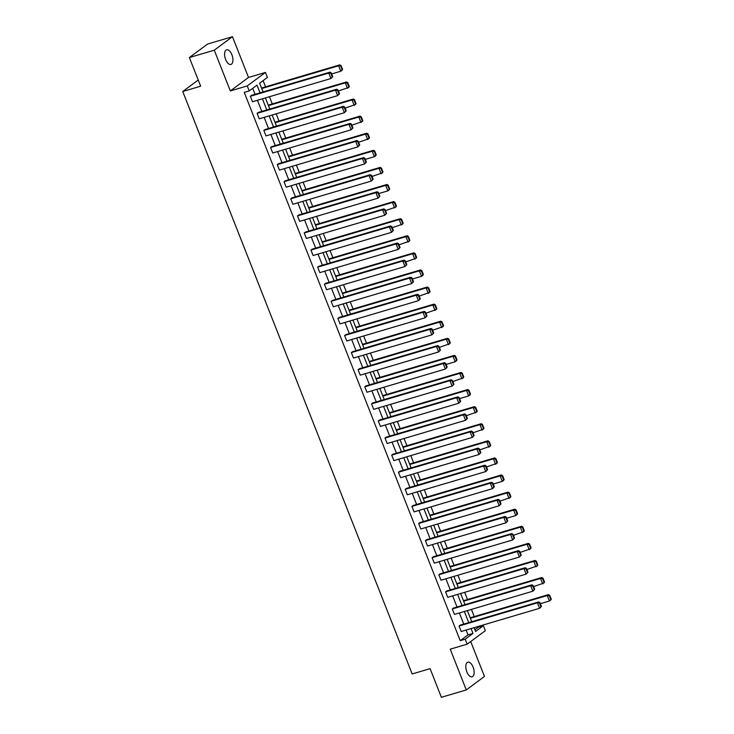 <?xml version="1.0" encoding="UTF-8"?>
<svg xmlns="http://www.w3.org/2000/svg" width="734" height="734" viewBox="0 0 734 734"><rect width="100%" height="100%" fill="white"/><g stroke="black" fill="none" stroke-linecap="round" stroke-linejoin="round"><path stroke-width="1.1" d="M466.833 671.83A7.624 3.734 -106.5 0 1 467.815 662.187A7.624 3.734 -106.5 0 1 473.118 667.16A7.624 3.734 -106.5 0 1 472.136 676.812A7.624 3.734 -106.5 0 1 466.833 671.83M225.613 59.463A7.624 3.734 -106.5 0 1 226.595 49.82A7.624 3.734 -106.5 0 1 231.907 54.802A7.624 3.734 -106.5 0 1 230.926 64.445A7.624 3.734 -106.5 0 1 225.613 59.463M474.907 629.763L478.394 627.175L483.376 625.698L485.339 630.689L467.154 644.168L450.226 649.177L466.273 689.932L441.373 697.3L430.096 668.656L412.169 673.959L182.729 91.502L200.657 86.199L189.372 57.555L207.557 44.068L232.458 36.7L214.273 50.187L230.32 90.933L247.257 85.924L265.442 72.437L267.405 77.428L259.616 83.199L263.066 91.952M189.372 57.555L214.273 50.187M466.273 689.932L484.458 676.445L470.705 641.534M230.32 90.933L248.514 77.455L232.458 36.7M248.514 77.455L265.442 72.437M478.394 627.175L478.128 626.487M474.237 616.597L471.393 609.404M467.503 599.513L464.668 592.31M460.768 582.42L457.933 575.227M454.034 565.336L451.199 558.134M447.309 548.243L444.474 541.041M440.574 531.159L437.739 523.957M433.84 514.066L431.005 506.864M427.115 496.973L424.28 489.78M420.38 479.889L417.545 472.687M413.646 462.796L410.811 455.594M406.92 445.712L404.076 438.51M400.186 428.619L397.351 421.417M393.452 411.535L390.616 404.333M386.726 394.442L383.882 387.24M379.992 377.349L377.157 370.156M373.257 360.266L370.422 353.063M366.523 343.173L363.688 335.97M359.798 326.089L356.963 318.886M353.063 308.996L350.228 301.793M346.329 291.903L343.494 284.709M339.603 274.819L336.768 267.616M332.869 257.726L330.034 250.533M326.135 240.642L323.299 233.44M319.409 223.549L316.574 216.347M312.675 206.465L309.84 199.263M305.94 189.372L303.105 182.17M299.215 172.279L296.371 165.086M292.481 155.195L289.646 147.993M285.746 138.102L282.911 130.9M279.021 121.018L276.177 113.816M272.286 103.925L269.451 96.723M265.552 86.841L263.102 80.612M198.226 80.015L182.729 91.502M453.548 608.018L452.318 608.936L530.719 585.723L531.948 584.814L453.548 608.018M534.71 589.365L533.196 585.53L532.701 585.888L534.214 589.723L534.71 589.365L532.875 591.2L454.474 614.413L452.318 608.936M440.088 573.841L438.859 574.75L517.259 551.546L518.479 550.638L440.088 573.841M521.241 555.179L519.736 551.353L519.241 551.711L520.755 555.546L521.241 555.179L519.415 557.023L441.015 580.227L438.859 574.75M426.619 539.664L425.39 540.573L503.79 517.369L505.02 516.461L426.619 539.664M507.781 521.002L506.267 517.167L505.781 517.534L507.286 521.369L507.781 521.002L505.946 522.847L427.546 546.05L425.39 540.573M413.159 505.487L411.93 506.396L490.33 483.192L491.56 482.284L413.159 505.487M494.321 486.826L492.808 482.99L492.312 483.357L493.826 487.192L494.321 486.826L492.486 488.67L414.086 511.873L411.93 506.396M399.691 471.311L398.461 472.219L476.861 449.015L478.091 448.098L399.691 471.311M480.853 452.649L479.348 448.813L478.852 449.18L480.366 453.016L480.853 452.649L479.027 454.493L400.626 477.696L398.461 472.219M386.231 437.125L385.001 438.042L463.402 414.838L464.631 413.921L386.231 437.125M467.393 418.472L465.879 414.637L465.393 415.004L466.897 418.839L467.393 418.472L465.558 420.316L387.157 443.519L385.001 438.042M372.771 402.948L371.542 403.865L449.942 380.652L451.171 379.744L372.771 402.948M453.924 384.295L452.419 380.46L451.924 380.818L453.438 384.653L453.924 384.295L452.098 386.13L373.698 409.343L371.542 403.865M359.302 368.771L358.073 369.679L436.473 346.476L437.703 345.567L359.302 368.771M440.464 350.109L438.95 346.283L438.464 346.641L439.969 350.476L440.464 350.109L438.629 351.953L360.229 375.157L358.073 369.679M345.842 334.594L344.613 335.502L423.013 312.299L424.243 311.39L345.842 334.594M427.004 315.932L425.491 312.097L424.995 312.464L426.509 316.299L427.004 315.932L425.169 317.776L346.769 340.98L344.613 335.502M332.374 300.417L331.153 301.325L409.554 278.122L410.774 277.213L332.374 300.417M413.536 281.755L412.031 277.92L411.535 278.287L413.049 282.122L413.536 281.755L411.71 283.599L333.309 306.803L331.153 301.325M318.914 266.24L317.684 267.148L396.085 243.945L397.314 243.037L318.914 266.24M400.076 247.578L398.562 243.743L398.076 244.11L399.58 247.945L400.076 247.578L398.241 249.422L319.841 272.626L317.684 267.148M305.454 232.063L304.225 232.972L382.625 209.768L383.854 208.851L305.454 232.063M386.616 213.401L385.102 209.566L384.607 209.933L386.121 213.768L386.616 213.401L384.781 215.245L306.381 238.449L304.225 232.972M291.985 197.877L290.756 198.795L369.156 175.591L370.386 174.674L291.985 197.877M373.147 179.224L371.643 175.389L371.147 175.756L372.661 179.582L373.147 179.224L371.321 181.069L292.921 204.272L290.756 198.795M278.525 163.7L277.296 164.618L355.696 141.405L356.926 140.497L278.525 163.7M359.688 145.048L358.174 141.212L357.687 141.57L359.192 145.405L359.688 145.048L357.853 146.883L279.452 170.095L277.296 164.618M265.066 129.523L263.836 130.432L342.237 107.228L343.466 106.32L265.066 129.523M346.219 110.862L344.714 107.036L344.218 107.393L345.732 111.229L346.219 110.862L344.393 112.706L265.992 135.909L263.836 130.432M251.597 95.347L250.367 96.255L328.768 73.051L329.997 72.143L251.597 95.347M332.759 76.685L331.245 72.85L330.759 73.216L332.263 77.052L332.759 76.685L330.924 78.529L252.524 101.732L250.367 96.255M260.047 92.842L257.01 85.135L249.221 90.906L244.238 92.383L460.209 640.654L467.998 634.882L466.099 630.047M463.75 624.084L459.365 612.963M457.016 606.99L452.639 595.87M450.281 589.907L445.905 578.787M443.556 572.814L439.171 561.694M436.822 555.73L432.436 544.6M430.087 538.637L425.711 527.517M423.362 521.544L418.976 510.424M416.628 504.46L412.242 493.34M409.893 487.367L405.517 476.247M403.168 470.283L398.782 459.163M396.433 453.19L392.048 442.07M389.699 436.106L385.322 424.977M382.964 419.013L378.588 407.893M376.239 401.92L371.854 390.8M369.505 384.836L365.128 373.716M362.77 367.743L358.394 356.623M356.045 350.659L351.659 339.53M349.311 333.566L344.934 322.446M342.576 316.482L338.2 305.353M335.851 299.389L331.465 288.269M329.116 282.296L324.731 271.176M322.382 265.213L318.006 254.092M315.657 248.12L311.271 236.999M308.922 231.036L304.537 219.906M302.188 213.943L297.811 202.823M295.463 196.85L291.077 185.73M288.728 179.766L284.342 168.646M281.994 162.673L277.617 151.553M275.259 145.589L270.883 134.469M268.534 128.496L264.148 117.376M261.799 111.412L257.423 100.283M255.065 94.319L252.707 88.319M258.331 112.44L257.102 113.348L335.502 90.144L336.732 89.227L258.331 112.44M339.493 93.778L337.979 89.943L337.493 90.31L338.998 94.145L339.493 93.778L337.658 95.622L259.258 118.825L257.102 113.348M271.791 146.617L270.562 147.525L348.962 124.321L350.191 123.413L271.791 146.617M352.953 127.955L351.439 124.119L350.953 124.486L352.458 128.322L352.953 127.955L351.118 129.799L272.727 153.002L270.562 147.525M285.26 180.793L284.03 181.702L362.431 158.498L363.66 157.59L285.26 180.793M366.413 162.131L364.908 158.296L364.413 158.663L365.927 162.498L366.413 162.131L364.587 163.976L286.187 187.179L284.03 181.702M298.72 214.97L297.49 215.879L375.891 192.675L377.12 191.767L298.72 214.97M379.882 196.308L378.368 192.473L377.882 192.84L379.386 196.675L379.882 196.308L378.047 198.152L299.646 221.356L297.49 215.879M312.179 249.147L310.95 250.055L389.35 226.852L390.58 225.944L312.179 249.147M393.341 230.485L391.837 226.659L391.341 227.017L392.855 230.852L393.341 230.485L391.516 232.329L313.115 255.533L310.95 250.055M325.648 283.324L324.419 284.242L402.819 261.029L404.049 260.12L325.648 283.324M406.81 264.671L405.296 260.836L404.801 261.194L406.315 265.029L406.81 264.671L404.975 266.506L326.575 289.719L324.419 284.242M339.108 317.501L337.879 318.418L416.279 295.215L417.508 294.297L339.108 317.501M420.27 298.848L418.756 295.013L418.27 295.38L419.775 299.206L420.27 298.848L418.435 300.692L340.035 323.896L337.879 318.418M352.577 351.687L351.347 352.595L429.748 329.392L430.977 328.474L352.577 351.687M433.73 333.025L432.225 329.19L431.73 329.557L433.243 333.392L433.73 333.025L431.904 334.869L353.504 358.073L351.347 352.595M366.037 385.864L364.807 386.772L443.208 363.569L444.437 362.66L366.037 385.864M447.199 367.202L445.685 363.367L445.199 363.734L446.703 367.569L447.199 367.202L445.364 369.046L366.963 392.25L364.807 386.772M379.496 420.041L378.267 420.949L456.667 397.745L457.897 396.837L379.496 420.041M460.658 401.379L459.145 397.544L458.658 397.911L460.172 401.746L460.658 401.379L458.823 403.223L380.432 426.426L378.267 420.949M392.965 454.218L391.736 455.126L470.136 431.922L471.366 431.014L392.965 454.218M474.118 435.556L472.613 431.72L472.118 432.087L473.632 435.923L474.118 435.556L472.292 437.4L393.892 460.603L391.736 455.126M406.425 488.394L405.196 489.312L483.596 466.099L484.825 465.191L406.425 488.394M487.587 469.742L486.073 465.906L485.587 466.264L487.092 470.099L487.587 469.742L485.752 471.577L407.352 494.78L405.196 489.312M419.885 522.571L418.655 523.489L497.056 500.285L498.285 499.368L419.885 522.571M501.047 503.919L499.542 500.083L499.047 500.45L500.56 504.276L501.047 503.919L499.221 505.754L420.821 528.966L418.655 523.489M433.354 556.757L432.124 557.666L510.525 534.462L511.754 533.545L433.354 556.757M514.516 538.095L513.002 534.26L512.506 534.627L514.02 538.462L514.516 538.095L512.681 539.94L434.28 563.143L432.124 557.666M446.813 590.934L445.584 591.843L523.984 568.639L525.214 567.731L446.813 590.934M527.975 572.272L526.462 568.437L525.975 568.804L527.48 572.639L527.975 572.272L526.14 574.116L447.74 597.32L445.584 591.843M460.282 625.111L459.053 626.019L537.453 602.816L538.683 601.908L460.282 625.111M541.435 606.449L539.93 602.614L539.435 602.981L540.949 606.816L541.435 606.449L539.609 608.293L461.209 631.497L459.053 626.019M249.221 90.906L247.257 85.924M467.154 644.168L465.191 639.186L472.98 633.405L471.081 628.579M460.209 640.654L465.191 639.186M468.723 622.606L464.347 611.486M461.998 605.522L457.612 594.402M455.263 588.429L450.887 577.309M448.529 571.346L444.153 560.216M441.804 554.253L437.418 543.132M435.069 537.16L430.693 526.039M428.335 520.076L423.958 508.956M421.61 502.983L417.224 491.863M414.875 485.899L410.489 474.77M408.141 468.806L403.764 457.686M401.415 451.713L397.03 440.593M394.681 434.629L390.295 423.509M387.947 417.536L383.57 406.416M381.221 400.452L376.836 389.332M374.487 383.359L370.101 372.239M367.752 366.275L363.376 355.146M361.018 349.182L356.641 338.062M354.293 332.089L349.907 320.969M347.558 315.005L343.182 303.885M340.824 297.912L336.447 286.792M334.098 280.828L329.713 269.708M327.364 263.735L322.988 252.615M320.63 246.652L316.253 235.522M313.904 229.558L309.519 218.438M307.17 212.465L302.784 201.345M300.435 195.382L296.059 184.262M293.71 178.289L289.324 167.168M286.976 161.205L282.59 150.085M280.241 144.112L275.865 132.992M273.507 127.028L269.13 115.899M266.781 109.935L262.396 98.815M474.091 627.68L475.586 631.479L483.376 625.698M265.414 97.925L269.791 109.045M272.149 115.009L276.525 126.129M278.874 132.102L283.26 143.222M285.609 149.185L289.985 160.306M292.343 166.279L296.719 177.399M299.068 183.362L303.454 194.492M305.803 200.455L310.179 211.575M312.537 217.548L316.914 228.669M319.262 234.632L323.648 245.752M325.997 251.725L330.383 262.845M332.731 268.809L337.108 279.929M339.457 285.902L343.842 297.022M346.191 302.986L350.577 314.115M352.926 320.079L357.302 331.199M359.66 337.172L364.036 348.292M366.385 354.256L370.771 365.376M373.12 371.349L377.496 382.469M379.854 388.433L384.231 399.562M386.579 405.526L390.965 416.646M393.314 422.61L397.69 433.739M400.048 439.703L404.425 450.823M406.774 456.796L411.159 467.916M413.508 473.88L417.894 485M420.243 490.973L424.619 502.093M426.968 508.056L431.353 519.186M433.702 525.149L438.088 536.27M440.437 542.242L444.813 553.363M447.162 559.326L451.548 570.446M453.896 576.419L458.282 587.539M460.631 593.503L465.007 604.623M467.365 610.596L471.742 621.716M467.998 634.882L472.98 633.405M332.263 77.052L330.924 78.529L328.768 73.051L330.759 73.216M329.997 72.143L331.245 72.85M342.594 69.4L341.081 65.565L340.585 65.932L342.099 69.767L342.594 69.4L341.989 70.326L340.759 71.244L331.676 73.932M261.708 88.52L338.603 65.766L339.833 64.849L261.515 88.034M342.099 69.767L340.759 71.244L338.603 65.766L340.585 65.932M341.081 65.565L339.833 64.849M338.998 94.145L337.658 95.622L335.502 90.144L337.493 90.31M336.732 89.227L337.979 89.943M345.732 111.229L344.393 112.706L342.237 107.228L344.218 107.393M343.466 106.32L344.714 107.036M349.32 86.484L347.815 82.658L347.32 83.015L348.833 86.851L349.32 86.484L348.723 87.419L338.402 91.016M268.442 105.613L345.329 82.85L346.558 81.942L268.249 105.118M348.833 86.851L347.494 88.328L345.329 82.85L347.32 83.015M347.815 82.658L346.558 81.942M356.054 103.577L354.54 99.741L354.054 100.108L355.559 103.944L356.054 103.577L355.449 104.512L345.136 108.109M275.177 122.697L352.063 99.943L353.293 99.035L274.984 122.211M355.559 103.944L354.219 105.421L352.063 99.943L354.054 100.108M354.54 99.741L353.293 99.035M352.458 128.322L351.118 129.799L348.962 124.321L350.953 124.486M350.191 123.413L351.439 124.119M362.789 120.67L361.275 116.834L360.779 117.192L362.293 121.027L362.789 120.67L362.183 121.596L351.87 125.202M281.902 139.79L358.798 117.027L360.027 116.119L281.709 139.295M362.293 121.027L360.954 122.505L358.798 117.027L360.779 117.192M361.275 116.834L360.027 116.119M359.192 145.405L357.853 146.883L355.696 141.405L357.687 141.57M356.926 140.497L358.174 141.212M369.514 137.753L368.009 133.918L367.514 134.285L369.028 138.12L369.514 137.753L368.918 138.689L358.596 142.286M288.636 156.874L365.532 134.12L366.752 133.212L288.444 156.388M369.028 138.12L367.688 139.598L365.532 134.12L367.514 134.285M368.009 133.918L366.752 133.212M365.927 162.498L364.587 163.976L362.431 158.498L364.413 158.663M363.66 157.59L364.908 158.296M376.248 154.846L374.735 151.011L374.248 151.378L375.753 155.213L376.248 154.846L375.643 155.773L374.413 156.691L365.33 159.379M295.371 173.967L372.257 151.213L373.487 150.296L295.178 173.481M375.753 155.213L374.413 156.691L372.257 151.213L374.248 151.378M374.735 151.011L373.487 150.296M372.661 179.582L371.321 181.069L369.156 175.591L371.147 175.756M370.386 174.674L371.643 175.389M382.983 171.93L381.469 168.095L380.974 168.462L382.487 172.297L382.983 171.93L382.377 172.866L372.065 176.463M302.105 191.06L378.992 168.297L380.221 167.389L301.903 190.565M382.487 172.297L381.148 173.774L378.992 168.297L380.974 168.462M381.469 168.095L380.221 167.389M379.386 196.675L378.047 198.152L375.891 192.675L377.882 192.84M377.12 191.767L378.368 192.473M389.708 189.023L388.203 185.188L387.708 185.555L389.222 189.39L389.708 189.023L389.112 189.95L387.882 190.868L378.79 193.556M308.831 208.144L385.726 185.39L386.956 184.473L308.638 207.658M389.222 189.39L387.882 190.868L385.726 185.39L387.708 185.555M388.203 185.188L386.956 184.473M386.121 213.768L384.781 215.245L382.625 209.768L384.607 209.933M383.854 208.851L385.102 209.566M396.443 206.116L394.929 202.281L394.442 202.639L395.947 206.474L396.443 206.116L395.837 207.043L385.524 210.64M315.565 225.237L392.451 202.474L393.681 201.566L315.372 224.742M395.947 206.474L394.608 207.951L392.451 202.474L394.442 202.639M394.929 202.281L393.681 201.566M392.855 230.852L391.516 232.329L389.35 226.852L391.341 227.017M390.58 225.944L391.837 226.659M403.177 223.2L401.663 219.365L401.177 219.732L402.682 223.567L403.177 223.2L402.571 224.136L392.259 227.733M322.299 242.321L399.186 219.567L400.415 218.659L322.107 241.835M402.682 223.567L401.342 225.044L399.186 219.567L401.177 219.732M401.663 219.365L400.415 218.659M399.58 247.945L398.241 249.422L396.085 243.945L398.076 244.11M397.314 243.037L398.562 243.743M409.902 240.293L408.398 236.458L407.902 236.825L409.416 240.651L409.902 240.293L409.306 241.22L398.993 244.826M329.025 259.414L405.92 236.66L407.15 235.742L328.832 258.928M409.416 240.651L408.076 242.128L405.92 236.66L407.902 236.825M408.398 236.458L407.15 235.742M406.315 265.029L404.975 266.506L402.819 261.029L404.801 261.194M404.049 260.12L405.296 260.836M416.637 257.377L415.123 253.542L414.637 253.909L416.15 257.744L416.637 257.377L416.031 258.313L405.719 261.91M335.759 276.507L412.646 253.744L413.875 252.835L335.566 276.012M416.15 257.744L414.802 259.221L412.646 253.744L414.637 253.909M415.123 253.542L413.875 252.835M413.049 282.122L411.71 283.599L409.554 278.122L411.535 278.287M410.774 277.213L412.031 277.92M423.371 274.47L421.857 270.635L421.371 271.002L422.876 274.837L423.371 274.47L422.766 275.397L421.536 276.314L412.453 279.003M342.494 293.591L419.38 270.837L420.61 269.919L342.301 293.105M422.876 274.837L421.536 276.314L419.38 270.837L421.371 271.002M421.857 270.635L420.61 269.919M419.775 299.206L418.435 300.692L416.279 295.215L418.27 295.38M417.508 294.297L418.756 295.013M430.096 291.554L428.592 287.728L428.096 288.086L429.61 291.921L430.096 291.554L429.5 292.49L419.187 296.086M349.219 310.684L426.115 287.921L427.344 287.012L349.026 310.188M429.61 291.921L428.271 293.398L426.115 287.921L428.096 288.086M428.592 287.728L427.344 287.012M426.509 316.299L425.169 317.776L423.013 312.299L424.995 312.464M424.243 311.39L425.491 312.097M436.831 308.647L435.326 304.812L434.831 305.179L436.345 309.014L436.831 308.647L436.225 309.583L425.913 313.179M355.953 327.768L432.84 305.014L434.069 304.105L355.761 327.281M436.345 309.014L435.005 310.491L432.84 305.014L434.831 305.179M435.326 304.812L434.069 304.105M433.243 333.392L431.904 334.869L429.748 329.392L431.73 329.557M430.977 328.474L432.225 329.19M443.565 325.74L442.051 321.905L441.565 322.263L443.07 326.098L443.565 325.74L442.96 326.667L432.647 330.263M362.688 344.861L439.574 322.098L440.804 321.189L362.495 344.365M443.07 326.098L441.73 327.575L439.574 322.098L441.565 322.263M442.051 321.905L440.804 321.189M439.969 350.476L438.629 351.953L436.473 346.476L438.464 346.641M437.703 345.567L438.95 346.283M450.3 342.824L448.786 338.989L448.291 339.356L449.804 343.191L450.3 342.824L449.694 343.76L439.382 347.356M369.413 361.945L446.309 339.191L447.538 338.282L369.22 361.458M449.804 343.191L448.465 344.668L446.309 339.191L448.291 339.356M448.786 338.989L447.538 338.282M446.703 367.569L445.364 369.046L443.208 363.569L445.199 363.734M444.437 362.66L445.685 363.367M457.025 359.917L455.52 356.082L455.025 356.449L456.539 360.275L457.025 359.917L456.429 360.844L455.199 361.761L446.107 364.449M376.147 379.038L453.034 356.284L454.263 355.366L375.955 378.551M456.539 360.275L455.199 361.761L453.034 356.284L455.025 356.449M455.52 356.082L454.263 355.366M453.438 384.653L452.098 386.13L449.942 380.652L451.924 380.818M451.171 379.744L452.419 380.46M463.76 377.001L462.246 373.166L461.759 373.533L463.264 377.368L463.76 377.001L463.154 377.937L452.841 381.533M382.882 396.131L459.768 373.367L460.998 372.459L382.689 395.635M463.264 377.368L461.925 378.845L459.768 373.367L461.759 373.533M462.246 373.166L460.998 372.459M460.172 401.746L458.823 403.223L456.667 397.745L458.658 397.911M457.897 396.837L459.145 397.544M470.494 394.094L468.98 390.259L468.485 390.626L469.999 394.461L470.494 394.094L469.888 395.02L468.659 395.938L459.576 398.626M389.607 413.214L466.503 390.46L467.732 389.543L389.415 412.728M469.999 394.461L468.659 395.938L466.503 390.46L468.485 390.626M468.98 390.259L467.732 389.543M466.897 418.839L465.558 420.316L463.402 414.838L465.393 415.004M464.631 413.921L465.879 414.637M477.219 411.178L475.715 407.352L475.219 407.709L476.733 411.545L477.219 411.178L476.623 412.113L466.301 415.71M396.342 430.308L473.237 407.544L474.458 406.636L396.149 429.812M476.733 411.545L475.393 413.022L473.237 407.544L475.219 407.709M475.715 407.352L474.458 406.636M473.632 435.923L472.292 437.4L470.136 431.922L472.118 432.087M471.366 431.014L472.613 431.72M483.954 428.271L482.44 424.435L481.954 424.803L483.458 428.638L483.954 428.271L483.348 429.207L473.035 432.803M403.076 447.391L479.963 424.637L481.192 423.729L402.883 446.905M483.458 428.638L482.119 430.115L479.963 424.637L481.954 424.803M482.44 424.435L481.192 423.729M480.366 453.016L479.027 454.493L476.861 449.015L478.852 449.18M478.091 448.098L479.348 448.813M490.688 445.364L489.174 441.529L488.679 441.886L490.193 445.721L490.688 445.364L490.083 446.29L479.77 449.896M409.811 464.484L486.697 441.721L487.926 440.813L409.609 463.989M490.193 445.721L488.853 447.199L486.697 441.721L488.679 441.886M489.174 441.529L487.926 440.813M487.092 470.099L485.752 471.577L483.596 466.099L485.587 466.264M484.825 465.191L486.073 465.906M497.413 462.448L495.909 458.612L495.413 458.979L496.927 462.815L497.413 462.448L496.817 463.383L486.495 466.98M416.536 481.568L493.431 458.814L494.661 457.906L416.343 481.082M496.927 462.815L495.588 464.292L493.431 458.814L495.413 458.979M495.909 458.612L494.661 457.906M493.826 487.192L492.486 488.67L490.33 483.192L492.312 483.357M491.56 482.284L492.808 482.99M504.148 479.541L502.634 475.705L502.148 476.072L503.652 479.898L504.148 479.541L503.542 480.467L502.313 481.385L493.23 484.073M423.27 498.661L500.157 475.907L501.386 474.99L423.078 498.175M503.652 479.898L502.313 481.385L500.157 475.907L502.148 476.072M502.634 475.705L501.386 474.99M500.56 504.276L499.221 505.754L497.056 500.285L499.047 500.45M498.285 499.368L499.542 500.083M510.882 496.624L509.368 492.789L508.882 493.156L510.387 496.991L510.882 496.624L510.277 497.56L499.964 501.157M430.005 515.754L506.891 492.991L508.121 492.083L429.812 515.259M510.387 496.991L509.047 498.469L506.891 492.991L508.882 493.156M509.368 492.789L508.121 492.083M507.286 521.369L505.946 522.847L503.79 517.369L505.781 517.534M505.02 516.461L506.267 517.167M517.608 513.717L516.103 509.882L515.607 510.249L517.121 514.084L517.608 513.717L517.011 514.644L515.782 515.562L506.699 518.25M436.73 532.838L513.626 510.084L514.855 509.167L436.537 532.352M517.121 514.084L515.782 515.562L513.626 510.084L515.607 510.249M516.103 509.882L514.855 509.167M514.02 538.462L512.681 539.94L510.525 534.462L512.506 534.627M511.754 533.545L513.002 534.26M524.342 530.801L522.828 526.975L522.342 527.333L523.856 531.168L524.342 530.801L523.737 531.737L513.424 535.334M443.464 549.931L520.351 527.168L521.58 526.26L443.272 549.436M523.856 531.168L522.516 532.645L520.351 527.168L522.342 527.333M522.828 526.975L521.58 526.26M520.755 555.546L519.415 557.023L517.259 551.546L519.241 551.711M518.479 550.638L519.736 551.353M531.077 547.894L529.563 544.059L529.076 544.426L530.581 548.261L531.077 547.894L530.471 548.83L520.158 552.427M450.199 567.015L527.085 544.261L528.315 543.353L450.006 566.529M530.581 548.261L529.242 549.738L527.085 544.261L529.076 544.426M529.563 544.059L528.315 543.353M527.48 572.639L526.14 574.116L523.984 568.639L525.975 568.804M525.214 567.731L526.462 568.437M537.802 564.987L536.297 561.152L535.802 561.51L537.316 565.345L537.802 564.987L537.205 565.914L526.893 569.52M456.924 584.108L533.82 561.345L535.049 560.437L456.731 583.613M537.316 565.345L535.976 566.822L533.82 561.345L535.802 561.51M536.297 561.152L535.049 560.437M534.214 589.723L532.875 591.2L530.719 585.723L532.701 585.888M531.948 584.814L533.196 585.53M544.536 582.071L543.032 578.236L542.536 578.603L544.05 582.438L544.536 582.071L543.94 583.007L533.618 586.604M463.659 601.192L540.545 578.438L541.775 577.53L463.466 600.706M544.05 582.438L542.71 583.915L540.545 578.438L542.536 578.603M543.032 578.236L541.775 577.53M540.949 606.816L539.609 608.293L537.453 602.816L539.435 602.981M538.683 601.908L539.93 602.614M551.271 599.164L549.757 595.329L549.271 595.696L550.775 599.531L551.271 599.164L550.665 600.091L549.436 601.008L540.352 603.697M470.393 618.285L547.28 595.531L548.509 594.613L470.2 617.799M550.775 599.531L549.436 601.008L547.28 595.531L549.271 595.696M549.757 595.329L548.509 594.613"/></g></svg>

